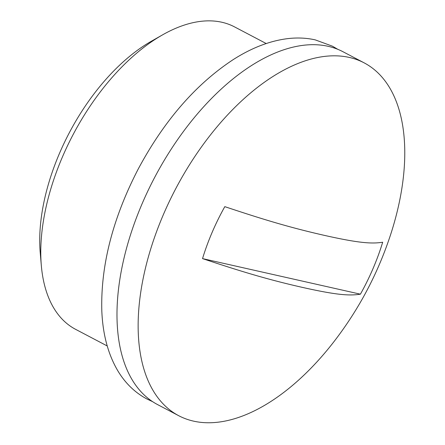 <?xml version="1.0" encoding="UTF-8"?>
<svg xmlns="http://www.w3.org/2000/svg" width="445" height="445" viewBox="0 0 445 445"><rect width="100%" height="100%" fill="white"/><g stroke="black" fill="none" stroke-linecap="round" stroke-linejoin="round"><path stroke-width="0.67" d="M266.205 43.538L234.56 26.9A170.83 92.794 117.7 0 0 221.871 22.25A170.83 92.794 117.7 0 0 162.547 34.871L151.345 41.246A156.595 85.056 117.7 0 0 40.217 252.638L41.318 265.481A170.83 92.794 117.7 0 0 75.578 329.322L107.223 345.96M162.547 34.871A170.83 92.794 117.7 0 0 41.318 265.481M178.706 415.702L157.547 404.577A199.304 108.257 -62.3 0 1 148.007 190.694A199.304 108.257 -62.3 0 1 328.221 46.33A199.304 108.257 -62.3 0 1 343.028 51.754L364.188 62.879A199.304 108.257 117.7 0 0 349.381 57.455A199.304 108.257 117.7 0 0 169.167 201.813A199.304 108.257 117.7 0 0 178.706 415.702A199.304 108.257 117.7 0 0 193.514 421.126A199.304 108.257 117.7 0 0 334.178 341.376C359.421 308.574 378.4 272.479 391.111 233.085A199.304 108.257 117.7 0 0 364.188 62.879M382.683 242.225C372.048 243.916 359.404 243.237 324.672 235.438C289.667 227.517 262.834 219.324 224.803 206.652A148.163 80.478 117.7 0 0 202.531 258.606C240.383 271.222 267.478 279.493 302.405 287.392C337.171 295.191 349.698 295.864 360.411 294.178A148.163 80.478 117.7 0 0 382.683 242.225M202.531 258.606L360.411 294.178M152.596 401.657L146.967 399.015C134.88 392.573 125.101 383.062 117.63 370.479C108.013 353.998 102.734 334.067 101.805 310.688C100.626 265.531 112.746 218.362 138.15 169.161C164.021 120.817 195.694 84.311 233.169 59.641C251.581 47.876 269.726 40.873 287.603 38.643C297.188 37.497 306.388 37.903 315.205 39.866L332.448 46.191L337.816 49.328"/></g></svg>
